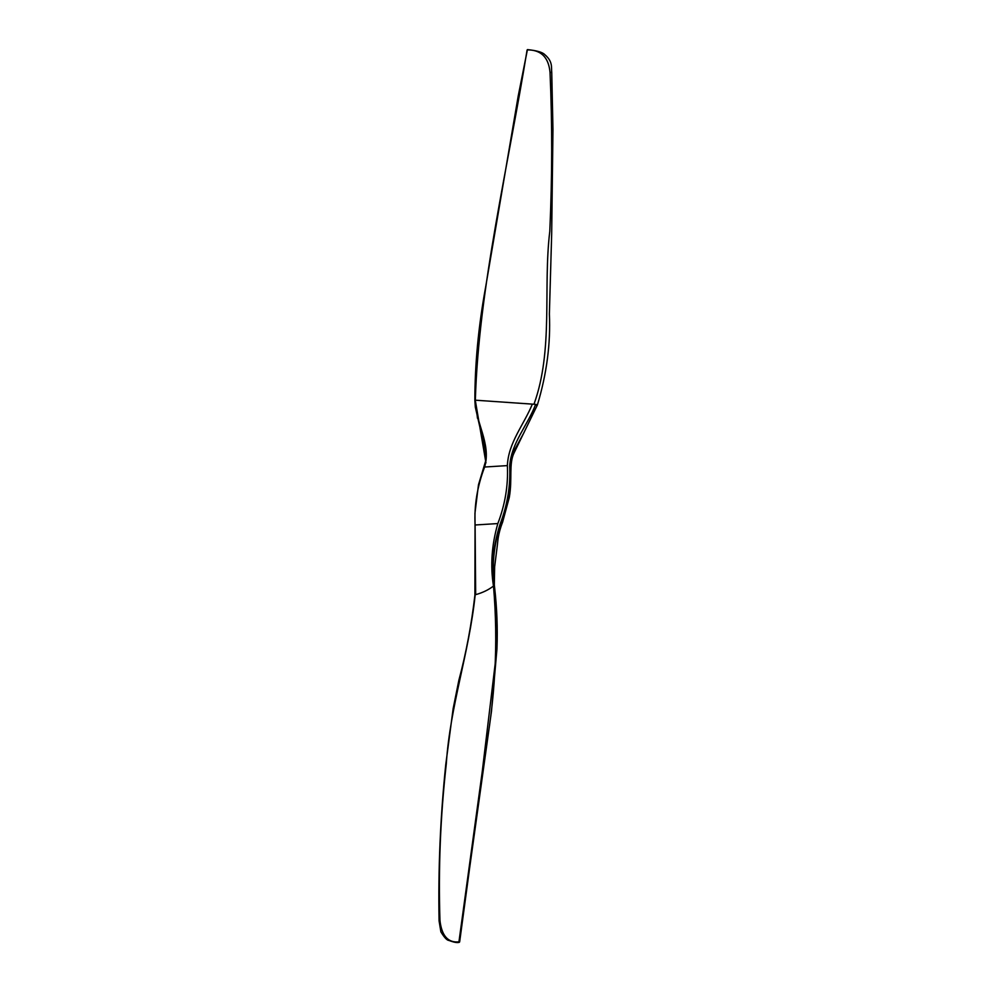 <?xml version="1.0" encoding="UTF-8"?>
<svg xmlns="http://www.w3.org/2000/svg" width="992" height="992" viewBox="0 0 992 992"><rect width="100%" height="100%" fill="white"/><g stroke="black" fill="none" stroke-linecap="round" stroke-linejoin="round"><path stroke-width="1.49" d="M477.487 418.264L475.267 400.185L485.956 462.855M494.338 586.222L494.562 587.103C494.351 583.842 493.136 580.977 494.636 566.854L494.301 586.148L496.967 648.842L491.486 711.276L459.259 942.326C457.3 942.97 453.877 942.338 448.954 940.453C447.02 940.404 444.329 937.539 440.882 931.848L439.072 920.824C438.117 869.141 440.336 817.11 445.743 764.696L453.146 708.635L458.862 680.276C466.128 653.046 471.485 624.687 474.908 595.175L475.676 594.642L475.106 524.991C474.114 505.523 477.288 486.204 484.629 467.021C491.573 443.573 474.784 421.749 475.428 400.198L475.267 400.185M475.044 525.425L474.908 595.163M459.544 942.053L458.837 941.867C448.037 942.921 441.75 935.84 439.964 920.638L440.076 920.998M459.656 941.879L458.961 941.706L484.108 758.074C495.256 700.178 498.381 642.828 493.495 586.036L493.483 586.049C490.234 565.676 491.685 544.844 497.835 523.565C505.164 504.395 508.338 485.076 507.358 465.608L484.629 467.021M475.342 400.198C478.652 287.345 508.834 163.42 527.087 50.034L527.248 49.885C541.024 49.786 548.613 57.276 550.027 72.366L551.75 72.466L552.966 129.506L551.676 233.951L549.382 313.943C550.721 343.567 546.728 373.897 537.404 404.934L514.067 452.898C508.66 463.859 512.542 479.111 509.28 497.5L502.622 522.114C497.773 534.452 497.798 542.165 497.376 545.017L494.537 567.61M550.027 72.366C552.321 124.087 552.234 177.072 549.791 231.31C542.934 287.903 553.598 350.064 533.969 404.24L535.643 404.414C527.546 425.481 511.326 442.903 509.69 465.893C510.644 485.361 507.482 504.68 500.228 523.85C493.408 544.558 491.176 565.291 493.508 586.024L494.214 586.086C491.772 565.366 493.88 544.658 500.563 523.962C507.83 504.779 510.992 485.46 510.037 466.004L510.954 458.527L512.963 452.91L524.111 432.388M475.106 524.991L497.835 523.565M507.358 465.608C508.412 442.494 523.863 424.812 532.344 404.128L533.969 404.24M439.964 920.638C438.278 869.104 440.386 816.776 446.313 763.654C450.046 706.056 469.092 653.406 475.18 594.89M535.643 404.414C537.751 404.748 537.986 405.034 536.374 405.282M475.428 400.198L532.344 404.128M496.967 648.842L479.111 797.754L459.668 941.768M493.483 586.049C488.535 589.868 482.596 592.732 475.676 594.642M481.48 434.198C484.828 445.42 486.365 453.84 486.105 459.47L478.479 484.79L474.957 513.224L475.379 588.715M481.492 434.236L475.304 407.042L474.858 400.21C474.908 363.729 478.479 326.157 485.572 287.482L518.159 96.311L527.434 49.6C536.808 50.555 542.599 52.254 544.844 54.684C553.09 61.69 551.155 67.481 551.75 72.466M494.562 587.103C496.942 607.811 497.736 628.333 496.967 648.656"/></g></svg>
